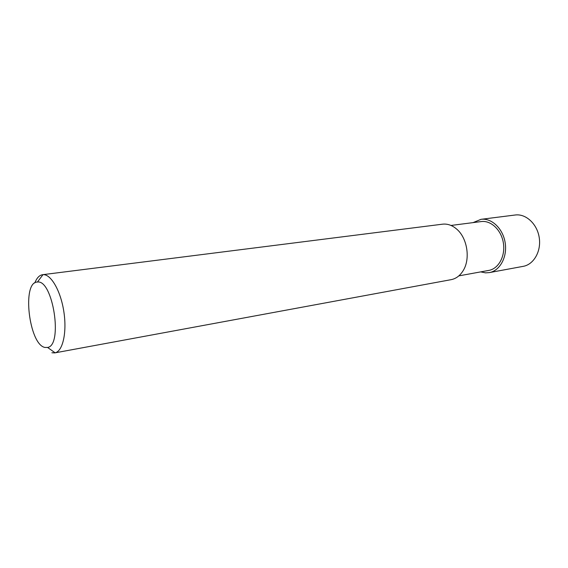 <?xml version="1.0" encoding="UTF-8"?>
<svg xmlns="http://www.w3.org/2000/svg" width="568" height="568" viewBox="0 0 568 568"><rect width="100%" height="100%" fill="white"/><g stroke="black" fill="none" stroke-linecap="round" stroke-linejoin="round"><path stroke-width="0.85" d="M451.006 225.453L481.217 221.57C491 220.171 501.445 230.097 503.397 243.132C505.492 256.147 498.555 268.77 488.807 270.411L458.837 275.878M34.847 282.907C36.778 277.937 39.362 275.203 42.607 274.699L442.529 224.182C447.563 223.622 452.348 225.311 456.871 229.266C467.322 238.169 470.531 258.802 463.275 270.46C460.158 275.601 456.118 278.668 451.148 279.662L54.755 352.898L51.887 352.756M42.607 274.699L42.983 274.663C50.872 273.925 60.641 290.695 63.815 311.449C67.088 332.173 62.87 351.123 55.124 352.813L54.755 352.898M44.915 347.446C28.996 344.641 21.655 281.593 37.424 282.055C52.902 279.25 63.19 345.436 47.584 347.46L44.915 347.446M473.073 222.613L481.018 219.326L515.219 215.002C525.876 213.518 537.172 223.884 539.224 237.566C541.418 251.226 533.799 264.532 523.199 266.349L489.296 272.612L485.519 272.853L480.727 271.887M481.018 219.326C491.668 217.828 503.049 228.641 505.186 242.856C507.458 257.048 499.904 270.801 489.296 272.612M47.584 347.46L55.124 352.813M37.424 282.055L42.983 274.663"/></g></svg>
